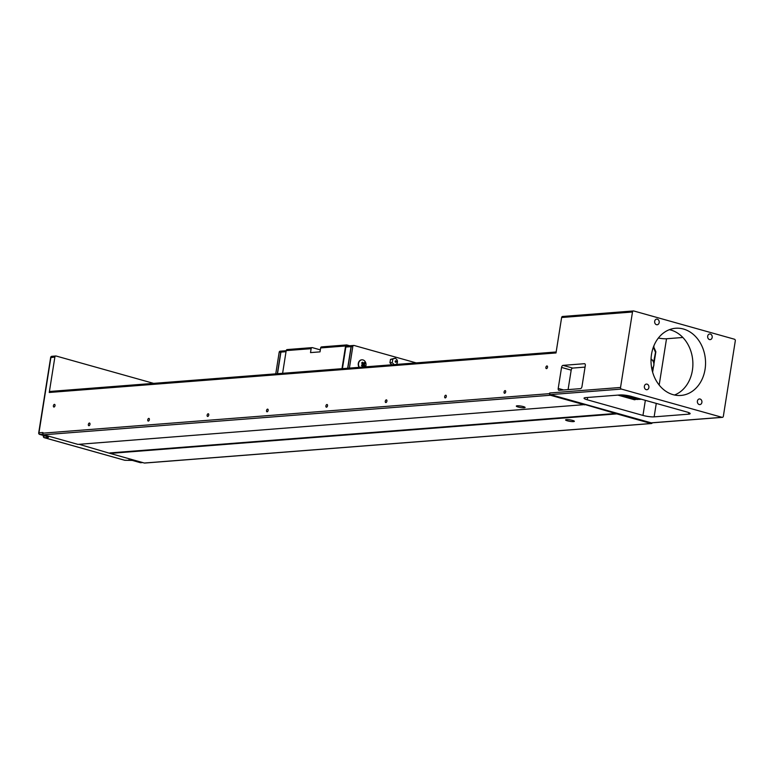 <?xml version="1.0" encoding="UTF-8"?>
<svg xmlns="http://www.w3.org/2000/svg" width="774" height="774" viewBox="0 0 774 774"><rect width="100%" height="100%" fill="white"/><g stroke="black" fill="none" stroke-linecap="round" stroke-linejoin="round"><path stroke-width="1.16" d="M651.514 354.337A33.698 27.225 85.5 0 0 680.907 395.446A33.698 27.225 85.5 0 0 705.056 369.362A33.698 27.225 85.5 0 0 675.663 328.253A33.698 27.225 85.5 0 0 651.514 354.337M669.404 329.676A33.698 27.225 -94.5 0 1 692.391 370.349A33.698 27.225 -94.5 0 1 674.502 395.011M654.678 321.297A2.835 2.283 85.5 0 0 657.145 324.751A2.835 2.283 85.5 0 0 659.177 322.555A2.835 2.283 85.5 0 0 656.71 319.101A2.835 2.283 85.5 0 0 654.678 321.297M644.384 386.265A2.835 2.283 85.5 0 0 646.861 389.719A2.835 2.283 85.5 0 0 648.883 387.532A2.835 2.283 85.5 0 0 646.416 384.078A2.835 2.283 85.5 0 0 644.384 386.265M707.688 336.168A2.835 2.283 85.5 0 0 710.155 339.622A2.835 2.283 85.5 0 0 712.177 337.435A2.835 2.283 85.5 0 0 709.71 333.981A2.835 2.283 85.5 0 0 707.688 336.168M697.393 401.135A2.835 2.283 85.5 0 0 699.86 404.589A2.835 2.283 85.5 0 0 701.892 402.403A2.835 2.283 85.5 0 0 699.425 398.949A2.835 2.283 85.5 0 0 697.393 401.135M207.132 415.164A1.384 0.784 -74.3 0 0 207.577 416.431A1.384 0.784 -74.3 0 0 208.757 415.038A1.384 0.784 -74.3 0 0 208.322 413.771A1.384 0.784 -74.3 0 0 207.132 415.164M385.288 401.271A1.384 0.784 -74.3 0 0 385.733 402.538A1.384 0.784 -74.3 0 0 386.913 401.145A1.384 0.784 -74.3 0 0 386.478 399.877A1.384 0.784 -74.3 0 0 385.288 401.271M266.517 410.539A1.384 0.784 -74.3 0 0 266.962 411.797A1.384 0.784 -74.3 0 0 268.143 410.404A1.384 0.784 -74.3 0 0 267.707 409.136A1.384 0.784 -74.3 0 0 266.517 410.539M325.902 405.905A1.384 0.784 -74.3 0 0 326.347 407.172A1.384 0.784 -74.3 0 0 327.528 405.779A1.384 0.784 -74.3 0 0 327.092 404.512A1.384 0.784 -74.3 0 0 325.902 405.905M444.673 396.636A1.384 0.784 -74.3 0 0 445.118 397.904A1.384 0.784 -74.3 0 0 446.298 396.511A1.384 0.784 -74.3 0 0 445.863 395.243A1.384 0.784 -74.3 0 0 444.673 396.636M147.747 419.798A1.384 0.784 -74.3 0 0 148.192 421.066A1.384 0.784 -74.3 0 0 149.372 419.672A1.384 0.784 -74.3 0 0 148.937 418.405A1.384 0.784 -74.3 0 0 147.747 419.798M504.058 392.012A1.384 0.784 -74.3 0 0 504.503 393.269A1.384 0.784 -74.3 0 0 505.683 391.876A1.384 0.784 -74.3 0 0 505.248 390.618A1.384 0.784 -74.3 0 0 504.058 392.012M88.362 424.433A1.384 0.784 -74.3 0 0 88.807 425.7A1.384 0.784 -74.3 0 0 89.987 424.307A1.384 0.784 -74.3 0 0 89.552 423.039A1.384 0.784 -74.3 0 0 88.362 424.433M545.893 367.35A1.384 0.784 -74.3 0 0 546.328 368.618A1.384 0.784 -74.3 0 0 547.518 367.224A1.384 0.784 -74.3 0 0 547.083 365.957A1.384 0.784 -74.3 0 0 545.893 367.35M53.396 405.769A1.384 0.784 -74.3 0 0 53.832 407.037A1.384 0.784 -74.3 0 0 55.012 405.644A1.384 0.784 -74.3 0 0 54.577 404.376A1.384 0.784 -74.3 0 0 53.396 405.769M518.096 406.998A4.45 0.745 9 0 1 516.316 406.098A4.45 0.745 9 0 1 518.783 405.818A4.45 0.745 9 0 1 523.321 406.582A4.45 0.745 9 0 1 525.101 407.482A4.45 0.745 9 0 1 522.634 407.763A4.45 0.745 9 0 1 518.096 406.998M567.352 420.814A4.45 0.745 9 0 1 565.571 419.914A4.45 0.745 9 0 1 568.039 419.643A4.45 0.745 9 0 1 572.586 420.408A4.45 0.745 9 0 1 574.366 421.308A4.45 0.745 9 0 1 571.899 421.588A4.45 0.745 9 0 1 567.352 420.814M144.961 462.978A1.345 1.093 -94.5 0 1 144.341 463.026L110.072 453.409L616.83 413.887L651.098 423.504A1.345 1.093 85.5 0 0 652.289 422.817M621.406 389.07L722.065 417.321A1.345 1.093 85.5 0 0 723.342 416.306L735.3 340.831A1.345 1.093 85.5 0 0 734.439 339.215L633.771 310.974A1.345 1.093 85.5 0 0 632.493 311.99L620.545 387.464A1.345 1.093 85.5 0 0 621.406 389.07L550.537 394.605A1.345 1.093 -94.5 0 1 549.675 392.989L549.569 393.647A1.345 1.093 85.5 0 0 550.43 395.253L43.683 434.785L77.951 444.392L585.086 404.57L616.83 413.887M550.43 395.253L584.699 404.87M52.197 356.33A1.345 1.093 85.5 0 0 50.91 357.346L38.961 432.821L42.918 432.511L42.812 433.169L549.569 393.647M550.537 394.605L651.205 422.846L722.065 417.321M651.814 422.798A1.345 1.093 -94.5 0 1 651.205 422.846M110.072 453.409L79.093 444.305M43.683 434.785A1.345 1.093 -94.5 0 1 42.812 433.169M109.811 452.925L616.568 413.403M153.61 383.372L56.154 356.03A1.345 1.093 85.5 0 0 54.877 357.037L49.255 392.476A1.345 1.093 -94.5 0 1 50.542 391.47M563.046 365.367L584.418 363.703A2.022 1.142 105.7 0 1 584.651 363.722A2.022 1.142 105.7 0 1 585.299 365.58L581.971 386.574A2.022 1.142 105.7 0 1 580.471 388.645L559.089 390.309A2.022 1.142 105.7 0 1 558.857 390.289A2.022 1.142 105.7 0 1 558.218 388.432L561.547 367.427A2.022 1.142 105.7 0 1 563.046 365.367L572.683 368.076L585.057 367.108M572.683 368.076A2.022 1.142 -74.3 0 0 571.183 370.136L561.547 367.427M568.097 389.603L571.183 370.136M682.861 337.483L666.511 338.76L659.177 385.065M658.384 338.025A8.088 1.355 -171 0 0 666.511 338.76M632.493 311.99L561.624 317.514A1.345 1.093 -94.5 0 1 562.911 316.498M561.624 317.514L556.013 352.954L49.255 392.476M631.226 396.375L686.906 412A8.088 1.355 9 0 1 690.147 413.635A8.088 1.355 9 0 1 688.589 414.167L654.136 416.857A8.088 1.355 9 0 1 642.962 415.425L587.282 399.8A8.088 1.355 9 0 1 584.041 398.165A8.088 1.355 9 0 1 585.608 397.623L620.051 394.943A8.088 1.355 9 0 1 631.226 396.375M638.308 399.132L634.322 399.694M641.162 399.239L639.237 399.394L623.67 395.03M653.624 362.213L655.607 351.773M651.04 359.078A5.389 4.354 -94.5 0 1 653.924 363.751A5.389 4.354 -94.5 0 1 651.805 368.811M651.756 368.569A5.05 4.083 85.5 0 0 653.856 363.751A5.05 4.083 85.5 0 0 651.04 359.32M361.768 359.842A4.654 3.754 85.5 0 0 361.632 359.842A4.654 3.754 85.5 0 0 358.517 362.561A4.654 3.754 85.5 0 0 359.097 367.321A4.654 3.754 85.5 0 0 359.107 367.34M365.56 366.837A4.654 3.754 85.5 0 0 365.173 361.622A4.654 3.754 85.5 0 0 361.903 359.823A4.654 3.754 85.5 0 0 359.871 360.781A4.654 3.754 85.5 0 0 359.368 367.302A4.654 3.754 85.5 0 0 359.378 367.321M363.48 365.193L364.825 365.754A6.173 4.054 164.7 0 1 364.419 366.189A6.173 4.054 164.7 0 1 363.954 366.595A6.163 3.009 45.7 0 0 363.538 365.647A1.287 1.035 85.5 0 1 363.103 365.58L363.19 364.757A1.151 0.929 85.5 0 0 361.951 363.374M362.493 362.174L362.251 363.316L363.296 363.093A6.163 3.009 -134.3 0 0 362.493 362.174L361.622 363.025A6.163 3.009 45.7 0 1 362.435 363.944A1.287 1.035 85.5 0 0 362.387 364.477A6.163 2.032 146.9 0 1 361.458 365.212L362.174 366.315A6.163 2.032 -33.1 0 0 363.103 365.58L361.835 365.802M362.542 365.57A1.151 0.929 85.5 0 0 363.19 364.757L364.409 364.796A1.287 1.035 85.5 0 0 364.448 364.264A6.163 2.032 -33.1 0 0 364.989 363.557L363.219 364.448L364.448 364.264M361.555 365.144A1.151 0.929 85.5 0 0 362.077 365.57M396.143 362.097A0.735 0.6 -94.5 0 1 395.156 361.506A0.735 0.6 -94.5 0 1 396.056 360.897M395.775 364.486L396.743 363.993A2.67 1.509 -74.3 0 0 397.41 361.071A2.67 1.509 -74.3 0 0 397.285 360.587A2.67 1.142 -144 0 0 397.217 360.316A2.67 1.142 -144 0 0 395.146 358.198L392.466 359.233A2.67 1.509 105.7 0 1 391.925 362.638A2.67 1.142 36 0 1 393.937 364.622M282.607 373.31L286.196 350.612A1.345 1.093 -94.5 0 1 287.473 349.606M320.33 349.877L312.415 347.652A1.345 1.093 85.5 0 0 311.138 348.668L310.519 352.605L320.02 351.87L320.639 347.932A1.345 1.093 -94.5 0 1 321.607 346.887L346.549 344.943A1.345 1.093 85.5 0 1 346.858 344.972L349.684 345.765M346.549 344.943A1.345 1.093 85.5 0 0 345.581 345.978L320.639 347.932M341.992 368.676L345.581 345.978M347.652 368.24L351.077 346.626A1.345 1.093 -94.5 0 1 352.122 345.572M347.129 346.017A1.345 1.093 85.5 0 0 345.852 347.033L342.427 368.647M280.459 351.222A1.345 1.093 85.5 0 0 279.182 352.228L275.757 373.842M281.813 351.057A1.345 1.093 85.5 0 0 280.769 352.102L277.344 373.716M282.2 351.077A1.345 1.093 85.5 0 0 280.923 352.093L277.498 373.707M347.816 368.221L351.241 346.607A1.345 1.093 -94.5 0 1 352.518 345.601M349.403 368.105L352.818 346.491A1.345 1.093 -94.5 0 1 354.105 345.475L416.18 362.89M395.146 358.198L390.483 359.388L389.941 362.793L391.741 364.796M392.466 359.233L390.483 359.388M391.925 362.638L389.941 362.793M363.557 364.119L363.016 363.277M364.825 365.754A6.163 3.009 -134.3 0 0 364.409 364.796M362.503 363.354L363.732 363.161A6.163 2.032 146.9 0 0 364.273 362.455A6.173 4.925 29.4 0 1 364.989 363.557M144.341 463.026L651.098 423.504M43.683 435.549L43.567 436.372M124.469 460.172A1.345 0.764 -74.3 0 0 124.614 460.24A1.345 0.764 -74.3 0 0 124.769 460.259A1.345 1.093 85.5 0 0 125.388 460.211M43.983 437.436A1.345 0.764 -74.3 0 0 44.302 437.707A1.345 0.764 -74.3 0 0 44.457 437.716L124.769 460.259L132.451 460.424L140.491 462.678A1.345 1.093 85.5 0 0 141.1 462.629M45.231 435.985L43.596 436.11A1.345 1.093 85.5 0 0 44.457 437.716L48.414 437.416A1.345 1.093 -94.5 0 1 47.64 436.662M54.877 357.037L50.871 357.598M558.218 388.432L563.636 389.951M42.986 434.185L39.822 434.437A1.345 1.093 85.5 0 1 38.961 432.821L38.942 433.082M140.191 462.591A1.345 0.764 -74.3 0 0 140.326 462.668A1.345 0.764 -74.3 0 0 140.491 462.678L142.532 462.523M129.248 459.94A1.345 1.093 -94.5 0 1 128.726 459.95M55.844 355.992L51.877 356.301A1.345 1.345 0 0 0 50.658 357.433L38.7 432.908A1.345 1.345 0 0 0 39.668 434.417A1.345 0.764 105.7 0 0 39.822 434.437L47.853 436.691L48.414 437.416M48.152 436.778L39.668 434.417A1.345 0.764 105.7 0 1 39.348 434.146M549.675 392.989L620.545 387.464M688.589 414.167L688.831 412.639M656.275 403.399L654.136 416.857M642.962 415.425L645.352 400.332M653.798 347.042L654.049 345.417M587.65 397.468L587.282 399.8M617.962 395.098L634.651 399.781M637.815 399.539L621.299 394.904M652.259 370.823L652.705 367.969M655.268 351.831A35.043 28.319 85.5 0 0 653.285 347.381M623.825 395.04L639.401 399.413M640.988 399.287L627.859 395.601M311.138 348.668L286.196 350.612M351.232 346.646L345.852 347.033M280.769 352.102L279.182 352.228M286.032 351.696L280.923 352.093M351.241 346.607L352.818 346.491M651.408 423.533L144.651 463.055M556.167 351.977L50.223 391.431M43.441 435.481L43.334 436.197A1.345 1.345 0 0 0 44.302 437.707L124.614 460.24A1.345 1.345 0 0 0 125.088 460.288L132.296 460.414L140.326 462.668A1.345 1.345 0 0 0 140.8 462.707L142.687 462.562M633.461 310.945L562.592 316.469M722.384 417.35L651.514 422.875M634.486 399.761L617.884 395.108M637.999 399.481L638.531 399.2M652.627 372.188L653.508 366.595M653.933 363.906L655.859 351.764L653.566 346.607M287.164 349.567L312.106 347.623M346.82 345.988L352.044 345.581M281.736 351.067L280.149 351.183M286.187 350.719L281.891 351.048M352.209 345.562L353.786 345.446M397.41 361.071A4.044 4.044 0 0 0 397.217 360.316M395.282 361.961A0.677 0.677 0 0 0 396.462 361.584A0.677 0.677 0 0 0 395.224 361.158"/></g></svg>

